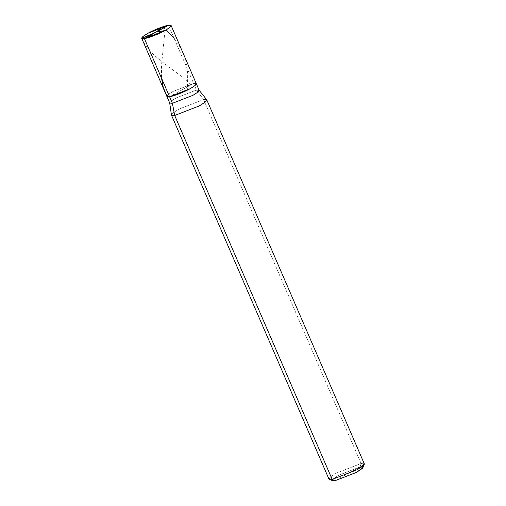 <?xml version="1.0" encoding="UTF-8"?>
<svg xmlns="http://www.w3.org/2000/svg" width="506" height="506" viewBox="0 0 506 506"><rect width="100%" height="100%" fill="white"/><g stroke="black" fill="none" stroke-linecap="round" stroke-linejoin="round"><path stroke-width="0.38" stroke-dasharray="2.53 1.9" d="M169.725 103.034L171.243 100.998L175.924 98.019L196.48 90.03L193.627 83.439L173.071 91.428L168.39 94.401L166.872 96.444L168.39 94.401L173.071 91.428L193.627 83.439L169.548 96.709L193.627 83.439L168.473 25.3L193.627 83.439L173.071 91.428L168.511 94.306L173.071 91.428L193.627 83.439L196.303 83.705M361.834 466.741L360.158 466.88L335.111 480.681L360.158 466.88L361.075 463.496L203.583 99.549L196.48 90.03L175.924 98.019L169.706 102.984M193.627 83.439L169.548 96.709L193.627 83.439L196.48 90.03L199.155 90.296M171.439 115.033L173.463 112.579L178.915 109.138L203.583 99.549L178.915 109.138L173.299 112.711L171.477 115.153M328.97 479.1L330.791 476.652L336.408 473.078L361.075 463.496L336.408 473.078L330.209 477.139L329.381 479.441M332.689 480.7L333.403 478.701L338.773 475.191L360.158 466.88L338.773 475.191L332.562 479.587M196.48 90.03L203.583 99.549L206.726 99.764M203.583 99.549L361.075 463.496L364.288 463.812M361.075 463.496L360.158 466.88L362.91 467.62M164.95 30.581L161.503 65.527L161.503 78.114M141.743 38.355L146.557 46.849L153.944 55.015L161.559 61.428L181.692 76.526L190.471 84.16M162.597 26.862L166.076 29.943M174.178 38.481L178.321 44.161L181.407 49.525L183.874 55.167L185.727 61.068L186.973 67.197L187.694 74.224L187.34 90.169"/><path stroke-width="0.76" d="M171.148 25.566L168.473 25.3C172.843 24.908 171.667 26.666 164.95 30.581C159.371 33.807 148.062 38.197 144.387 38.57L164.95 30.581L169.63 27.602L171.148 25.566L199.155 90.296L197.637 92.339L192.957 95.311L172.401 103.3L174.684 115.476L171.439 115.033L169.693 102.927L172.401 103.3L169.548 96.709L190.104 88.721L194.785 85.742L196.303 83.705L194.785 85.742L190.104 88.721L169.548 96.709C173.223 96.336 184.526 91.94 190.104 88.721C196.828 84.806 197.998 83.041 193.627 83.439C197.998 83.041 196.828 84.806 190.104 88.721C184.526 91.94 173.223 96.336 169.548 96.709L166.872 96.444L169.548 96.709L144.387 38.57C140.017 38.962 141.193 37.204 147.91 33.288C153.489 30.063 164.798 25.673 168.473 25.3L144.387 38.57L172.401 103.3L169.725 103.034L141.712 38.304L144.387 38.57L168.473 25.3L147.91 33.288L143.23 36.261L141.712 38.304M332.562 479.587L335.111 480.681L332.689 480.7L329.381 479.441L332.176 479.416L328.97 479.1L171.477 115.153L174.684 115.476L332.176 479.416L335.111 480.681L356.49 472.376L362.302 468.448L361.834 466.741M196.303 83.705L193.627 83.439M199.098 90.207L206.726 99.764L205.139 102.187L199.358 105.893L174.684 115.476L172.401 103.3L192.957 95.311L197.776 92.225L199.098 90.207L196.48 90.03M206.796 99.872L364.288 463.812L362.467 466.26L356.85 469.834L332.176 479.416L174.684 115.476L199.358 105.893L204.974 102.32L206.796 99.872L203.583 99.549M364.25 464.35L362.91 467.62L356.49 472.376L335.111 480.681L332.176 479.416L356.85 469.834L364.25 464.35L361.075 463.496M156.525 31.884L164.95 30.581M161.503 78.114L163.286 87.532L166.948 95.887M156.443 31.954L141.743 38.355M156.322 31.973L162.597 26.862M166.076 29.943L174.178 38.481"/></g></svg>
